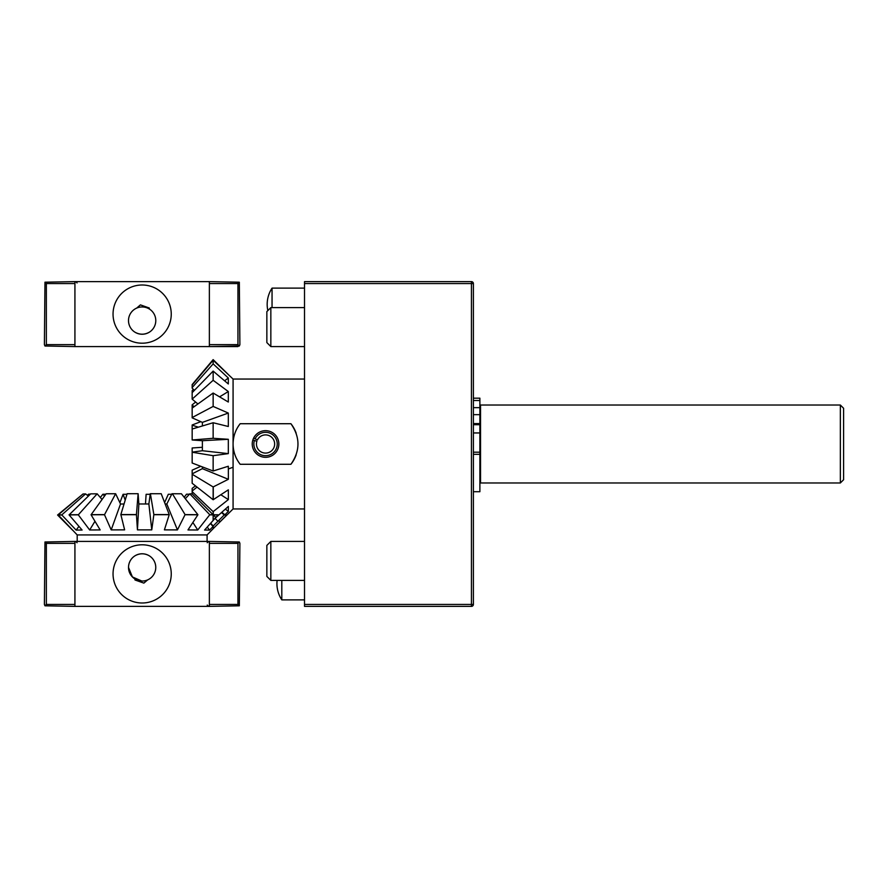 <?xml version="1.0" encoding="UTF-8"?>
<svg xmlns="http://www.w3.org/2000/svg" width="888" height="888" viewBox="0 0 888 888"><rect width="100%" height="100%" fill="white"/><g stroke="black" fill="none" stroke-linecap="round" stroke-linejoin="round"><path stroke-width="1.33" d="M74.925 346.575L209.368 346.575L209.368 281.629L74.925 281.629L74.925 346.575L44.966 346.009L44.4 344.633L44.966 282.195L74.925 281.629M136.663 308.103A13.642 13.642 0 0 0 138.384 333.71A13.642 13.642 0 0 0 149.473 309.091L149.262 308.003L140.415 304.884L136.663 308.103A13.642 13.642 0 0 1 149.473 309.091M147.519 342.701A29.093 29.093 0 0 1 114.696 304.451A29.093 29.093 0 0 1 164.236 295.16A29.093 29.093 0 0 1 147.519 342.701M74.925 606.371L209.368 606.371L209.368 541.425L74.925 541.425L74.925 606.371L44.966 605.805L44.4 604.428L44.966 541.991L74.925 541.425M147.63 579.897A13.642 13.642 0 0 1 134.832 578.909L135.032 579.997L143.878 583.116L147.63 579.897A13.642 13.642 0 0 0 139.061 554.123A13.642 13.642 0 0 0 134.832 578.909A13.642 13.642 0 0 1 128.505 567.399L132.401 576.945L141.836 581.041M147.519 602.497A29.093 29.093 0 0 1 114.696 564.246A29.093 29.093 0 0 1 164.236 554.956A29.093 29.093 0 0 1 147.519 602.497M74.925 283.572L46.354 283.572L46.354 344.633L44.966 346.009M46.354 283.572L44.966 282.195M209.368 344.633L237.951 344.633L239.327 346.009L239.893 344.633L239.327 282.195L209.368 281.629M239.327 282.195L237.951 283.572L237.951 344.633M239.327 346.009L209.368 346.575L237.951 346.575M135.065 332.256C139.793 334.832 144.511 334.832 149.228 332.256M266.855 342.59L266.855 311.588L270.84 307.603L270.84 346.575L266.855 342.59M266.855 576.412L266.855 545.41L270.84 541.425L270.84 580.397L266.855 576.412M272.05 307.603L272.05 288.123A29.493 29.493 0 0 0 267.843 310.6M277.112 580.397A29.493 29.493 0 0 0 281.807 599.877L281.807 580.397M149.228 555.744C144.511 553.169 139.793 553.169 135.065 555.744M74.925 543.367L46.354 543.367L46.354 604.428L44.966 605.805M46.354 543.367L44.966 541.991M237.951 543.367L239.327 541.991L239.893 543.367L239.327 605.805L237.951 604.428L237.951 543.367L209.368 543.367M209.368 606.371L239.327 605.805M239.327 541.991L209.368 541.425M304.517 604.428L304.517 606.371L471.439 606.371L471.439 281.629L304.517 281.629L304.517 604.428L473.393 604.428A1.954 1.954 0 0 1 471.439 606.371A1.954 1.954 0 0 0 473.393 604.428L473.393 283.572A1.954 1.954 0 0 0 471.439 281.629M473.393 525.185L473.393 419.114M473.393 398.179L479.886 398.179L479.886 423.598L473.393 423.598M473.393 454.312L479.886 454.312L479.886 491.708L473.393 491.708M473.393 424.697L479.886 424.697L479.886 454.312M473.393 414.663L479.886 414.663M142.324 534.931L207.093 534.931L207.093 541.425L207.093 534.931L207.093 541.425L207.093 534.931L77.201 534.931L58.197 514.929L83.017 493.972L85.57 493.917L61.827 514.851L58.197 514.929M207.093 606.371L77.201 606.371M214.363 527.472L207.093 534.931L77.201 534.931L77.201 541.425M129.937 561.327L129.137 563.303M210.689 523.199L213.142 526.04L213.142 528.005L213.053 526.529L210.434 523.487M304.517 379.054L233.078 379.054L233.078 467.255L228.349 468.942L228.349 479.298L213.142 486.946L192.163 474.248L192.163 483.272L213.142 499.744L228.349 489.832L228.349 499.6L213.142 511.643L192.163 491.652L192.163 493.85L213.142 514.763L209.79 514.729L197.747 529.992L192.874 522.455M192.163 493.85L189.799 493.828L209.79 514.729M218.082 514.929L213.264 514.885L215.806 517.471L218.082 514.929L209.79 514.862M213.264 511.643L213.264 514.885L213.142 511.643M172.394 493.75L185.093 514.618L177.445 529.903L166.811 504.018L171.983 493.75L181.418 493.784L197.902 514.674L185.093 514.618M197.747 529.992L187.978 529.936L197.902 514.796L185.093 514.751M150.394 493.717L153.857 514.563L151.77 529.859L148.873 503.984L150.283 493.717L161.216 493.728L169.22 514.585L153.857 514.563M177.445 529.903L164.402 529.87L169.22 514.718L153.857 514.696M151.77 529.859L137.44 529.859L136.43 514.563L138.117 493.706L127.139 493.717L120.846 514.574L124.631 529.859L111.2 529.892L104.495 514.74L91.064 514.774L100.155 529.925L89.666 529.97L78.299 514.84L69.075 514.907L82.085 530.025L76.124 530.092L61.827 514.985L58.197 515.062M136.43 514.563L120.846 514.574M136.43 514.696L120.846 514.707M104.495 514.74L115.629 493.739L106.16 493.772L91.064 514.774M104.495 514.607L91.064 514.652M78.299 514.84L97.169 493.817L90.665 493.861L69.075 514.907M78.299 514.707L69.075 514.774M82.939 494.028L57.587 515.018L72.538 530.125M89.843 494.66L88.656 494.15L87.546 495.182M104.562 495.981L102.875 494.239L100.444 497.347M125.208 500.122L123.077 494.294L119.913 502.63M218.87 520.623L220.002 521.822L226.718 515.084L224.187 515.007L213.142 526.04M218.026 521.378L215.051 518.348M226.718 515.084L224.187 515.007M218.082 514.796L213.964 514.763M197.913 403.973L192.163 399.123L213.142 380.297L213.142 371.095L228.316 383.96L228.316 378.011L224.62 380.83M192.163 399.123L192.163 392.64L213.142 371.095M192.163 417.538L213.142 406.438L228.316 413.064L202.375 422.377L192.163 417.837L192.163 408.103L213.142 393.04L228.316 402.031L228.316 391.541L219.58 396.858M213.142 406.438L213.142 393.04M213.142 438.295L228.316 439.294L202.375 440.714L192.163 439.982L213.142 438.295L213.142 422.744L228.316 426.495L228.316 413.064M192.163 439.982L192.163 429.026L213.142 422.744M213.142 455.677L213.142 471.006L192.163 463.025L192.163 452.225L213.142 455.677L228.316 453.624L228.316 439.294M304.517 508.946L233.078 508.946L233.078 467.255L228.316 468.931L228.316 466.244L213.142 471.006M213.142 486.946L213.142 499.744M213.264 486.946L213.264 499.744M213.142 519.935L213.142 515.584L213.264 519.935L228.349 506.426L228.349 511.433L224.864 514.818L221.856 512.243M213.142 515.584L213.264 519.935M226.207 514.94L224.864 514.818M221.501 512.565L224.187 514.885M213.264 526.04L213.142 528.005M213.053 526.529L209.579 530.114L207.215 527.095M214.974 518.403L204.573 530.047L209.579 530.114M185.292 498.679L189.799 493.828M166.811 504.018L165.168 504.007M137.44 529.859L138.861 503.984L138.117 493.706M148.873 503.984L138.861 503.984M111.2 529.892L120.524 504.007L115.629 493.739M124.031 503.996L120.524 504.007M89.666 529.97L94.972 521.278M102.042 499.478L97.169 493.817M76.124 530.092L78.954 526.395M88.378 496.07L85.57 493.917M89.377 494.139L90.365 494.15M103.408 494.239L105.816 494.25M123.332 494.294L126.962 494.294M145.466 503.984L146.12 494.305L150.205 494.305M164.613 502.564L168.309 494.272L171.728 494.272M184.182 497.28L186.513 494.205L188.855 494.194M192.163 429.026L192.163 424.975L200.81 421.678M192.163 408.103L192.163 404.817L195.527 402.175M192.163 392.64L192.163 390.631L193.373 389.333M194.417 390.32L192.163 388.189L192.163 384.56L213.142 359.629L228.227 374.436M192.163 387.545L213.142 363.869L213.142 360.251L233.078 379.054M192.163 385.004L213.142 360.251M213.264 528.56L233.078 508.946M213.142 363.869L228.316 378.011M213.142 380.297L228.316 391.541M240.193 464.28A32.479 32.479 0 0 1 240.193 423.72C235.564 429.581 233.189 436.341 233.078 444C233.189 451.659 235.564 458.419 240.193 464.28L290.92 464.28C300.311 450.782 300.311 437.262 290.92 423.72A32.479 32.479 0 0 1 296.17 433.178M296.159 454.845A32.479 32.479 0 0 1 290.92 464.28M290.92 423.72L240.193 423.72M254.401 440.492L256.876 441.269A9.091 9.091 0 0 0 267.055 452.969A9.091 9.091 0 0 0 272.86 438.583A9.091 9.091 0 0 0 257.409 439.949L255.089 438.794A11.688 11.688 0 0 1 274.947 437.04A11.688 11.688 0 0 1 267.488 455.533A11.688 11.688 0 0 1 254.401 440.492L252.847 440.004A13.32 13.32 0 0 0 262.859 457.043A13.32 13.32 0 0 0 278.799 445.354A13.32 13.32 0 0 0 265.556 430.68A13.32 13.32 0 0 1 277.078 450.66A13.32 13.32 0 0 1 254.024 450.66A13.32 13.32 0 0 1 265.556 430.68M255.089 438.794L253.635 438.062M202.375 422.377L202.375 425.963M202.375 440.714L202.375 450.727L192.163 452.136L192.163 447.974L202.375 447.286M228.316 453.624L202.375 450.727M202.375 466.922L202.375 468.664L192.163 473.837L192.163 470.163L200.81 466.322M228.349 479.298L202.375 468.664M228.349 499.6L220.857 494.76M197.036 487.101L192.163 490.997L192.163 488.367L195.471 485.869M192.163 491.652L192.163 490.997M228.349 511.433L225.363 509.102M198.357 427.172L192.163 425.186M194.217 406.615L192.163 405.261M192.885 391.886L192.163 391.231M840.348 405.028L843.6 408.28L843.6 479.72L840.348 482.972L840.348 405.028L480.53 405.028L480.53 482.972L840.348 482.972M46.354 344.633L74.925 344.633M237.951 283.572L209.368 283.572M46.354 604.428L74.925 604.428M209.368 604.428L237.951 604.428M304.517 283.572L473.393 283.572M479.886 407.648L473.393 407.648M479.886 452.192L473.393 452.192M473.393 432.956L479.886 432.956M77.067 282.928L75.769 281.629M304.517 307.603L270.84 307.603M304.517 346.575L270.84 346.575M304.517 541.425L270.84 541.425M304.517 580.397L270.84 580.397M304.517 288.123L272.05 288.123M304.517 599.877L281.807 599.877M473.393 400.499L479.886 400.499M207.226 605.072L208.525 606.371M207.226 542.723L208.525 541.425M77.067 542.723L75.769 541.425M480.53 406.66L479.886 406.66M480.53 481.34L479.886 481.34"/></g></svg>
